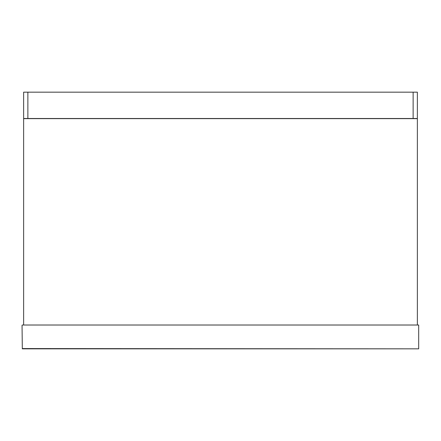<?xml version="1.0" encoding="UTF-8"?>
<svg xmlns="http://www.w3.org/2000/svg" width="441" height="441" viewBox="0 0 441 441"><rect width="100%" height="100%" fill="white"/><g stroke="black" fill="none" stroke-linecap="round" stroke-linejoin="round"><path stroke-width="0.66" d="M417.362 325.017L417.362 118.629L23.638 118.629L23.638 325.017L417.362 325.017M27.871 118.497L27.871 92.169L23.638 92.169L23.638 118.497L413.129 118.497L413.129 92.169L417.362 92.169L417.362 118.497L413.129 118.497M27.871 92.169L413.129 92.169M22.315 325.017L418.685 325.017L418.685 348.831L22.315 348.566L22.05 325.282L22.315 348.831L418.685 348.831L418.685 325.017"/></g></svg>
